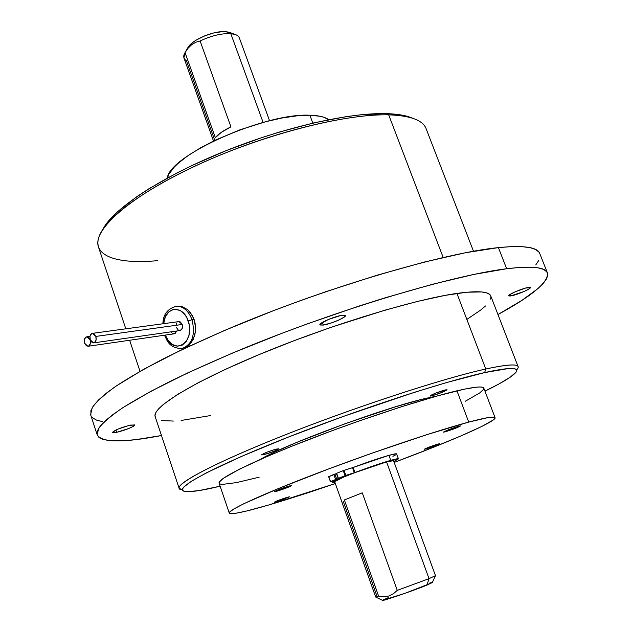 <?xml version="1.0" encoding="UTF-8"?>
<svg xmlns="http://www.w3.org/2000/svg" width="632" height="632" viewBox="0 0 632 632"><rect width="100%" height="100%" fill="white"/><g stroke="black" fill="none" stroke-linecap="round" stroke-linejoin="round"><path stroke-width="0.95" d="M178.58 321.641L180.357 321.965L182.206 324.461L95.859 336.422C96.641 340.04 95.867 342.204 93.536 342.907L90.234 339.818L92.09 342.481L94.516 342.599L96.08 340.095L95.859 336.422L182.206 324.461L178.943 321.585L92.572 333.341L95.859 336.422L93.986 333.759L91.569 333.657L90.013 336.169L90.234 339.818C89.452 336.2 90.234 334.044 92.572 333.341M90.163 339.858L88.306 337.204L85.905 337.093L84.372 339.589L84.585 343.223C83.811 339.621 84.577 337.48 86.892 336.785L90.163 339.858C90.937 343.453 90.179 345.601 87.872 346.304L84.585 343.223L86.434 345.878L88.836 346.004L90.384 343.508L90.163 339.858M165.308 335.094L168.128 340.379L172.512 344.558L177.537 346.202L182.435 345.033L186.464 341.201L188.984 335.292L189.608 328.19L189.158 324.54L186.827 317.754L185.034 314.878L180.57 310.731L175.514 309.198L173.002 309.49L168.515 312.137L165.26 317.122L163.72 323.663C164.494 306.504 183.011 304.158 188.218 321.017L192.033 319.713C188.297 310.304 182.845 305.817 175.672 306.243M183.833 348.224L189.079 345.317L193.171 339.589L195.351 331.918L195.138 323.513L194.087 319.429L192.033 319.713L194.087 319.429L190.295 312.39L187.728 309.704L181.811 306.425L176.739 306.141C183.493 306.362 188.589 310.881 192.033 319.713C195.565 335 192.191 344.614 181.913 348.556C192.191 344.614 195.565 335 192.033 319.713L188.218 321.017C195.778 341.177 174.843 356.274 166.303 337.37M174.985 306.362L176.739 306.141C167.678 308.487 163.064 314.365 162.914 323.774M191.322 342.749L194.538 335.916L195.351 331.918L195.565 327.724L194.087 319.429L192.452 315.684L187.728 309.704L181.811 306.425L176.525 306.157M176.368 324.263L176.976 322.834M93.907 342.852L179.828 330.576C182.158 329.896 182.956 327.858 182.206 324.461L182.537 326.191L181.787 329.343L179.622 330.576M178.398 330.188L176.557 327.7M88.235 346.249L174.148 333.815L176.707 331.018L175.111 333.53L172.71 333.427M171.643 332.424L171.256 331.8M164.502 335.213C167.393 341.067 168.768 347.316 180.973 348.667L180.831 348.674M312.8 123.114L309.885 115.245C265.195 112.622 168.799 155.741 167.385 178.026L169.052 173.942L174.282 167.077L178.09 163.388L187.965 155.685L200.534 147.825L215.275 140.154L240.073 129.773L265.811 121.684L282.188 117.979L297.095 115.814L309.885 115.245L312.8 123.114M157.826 260.629C111.998 264.966 85.604 253.803 103.561 228.294C118.2 207.099 165.655 176.905 225.869 152.778C286.059 128.651 351.297 113.902 388.688 114.842L385.797 113.626C348.904 112.662 284.748 127.143 225.577 150.866C166.382 174.598 119.685 204.365 105.204 225.34L101.997 230.656L105.56 224.826L110.94 218.293L118.018 211.341L137.12 196.457L149.002 188.699L176.849 173.002L192.499 165.276L226.288 150.582L261.917 137.571L279.81 131.922L314.586 122.703L346.51 116.588L360.904 114.771L385.797 113.626L388.688 114.842C345.08 113.562 262.778 134.671 196.694 165.331C130.453 195.975 92.786 229.487 98.308 246.527L125.815 328.822M443.182 257.485L388.688 114.842L443.182 257.485M90.897 415.532L90.905 410.539L93.544 405.641L98.592 399.914L106.113 393.365L116.13 386.049L143.519 369.372L180.057 350.57L224.218 330.583L273.719 310.573L299.576 300.935L325.662 291.747L376.901 275.252L424.388 262.035L465.523 252.729L498.411 247.61L511.383 246.63L521.945 246.654L530.066 247.641L535.77 249.545L539.104 252.287L539.854 253.772C537.879 247.183 524.062 245.129 498.411 247.61L506.659 268.742L498.411 247.61C444.573 252.911 330.805 286.075 236.036 325.606C209.824 336.738 185.99 347.608 164.525 358.233C144.791 368.527 128.351 378.007 115.214 386.681C104.09 394.763 96.451 401.715 92.288 407.553L90.605 414.624L97.067 434.476L98.932 427.927C103.221 422.445 111.003 415.824 122.268 408.059C135.556 399.701 152.146 390.489 172.038 380.44C193.645 370.028 217.621 359.308 243.968 348.295C339.202 309.103 453.112 275.204 506.659 268.742L519.551 267.447L530.019 267.162L538.037 267.834L543.631 269.414L546.846 271.839L547.762 275.054L546.49 278.973L543.141 283.539L537.848 288.666L521.969 300.326L497.961 314.546C531.899 296.053 548.418 282.267 547.533 273.182C545.795 267.178 532.168 265.701 506.659 268.742L473.882 274.422L432.794 284.202L385.275 297.775L359.9 305.785L307.768 323.702L281.817 333.341L232.094 353.225L187.672 372.92L150.866 391.303L123.2 407.458L113.049 414.481L105.402 420.714L100.227 426.134L97.478 430.708L97.052 434.429L98.861 437.297L102.771 439.319L108.641 440.528L125.681 440.591L136.552 439.524L161.492 435.527C122.592 443.048 101.12 442.7 97.067 434.476M517.284 369.191C521.637 363.629 511.146 363.566 485.787 369.009L484.633 372.588L446.5 382.589L414.6 392.259L342.228 416.796L288.066 437.186L241.195 456.557L206.561 472.76L191.733 481.039L183.857 486.996L182.49 489.065L182.79 490.527L184.694 491.396L188.115 491.672L199.175 490.551L220.133 486.206C201.087 490.788 189.079 492.462 184.102 491.246C173.713 488.607 210.661 468.036 281.564 439.761C352.269 411.519 441.776 382.099 484.633 372.588L485.787 369.009L456.912 293.414C414.955 299.307 331.705 324.579 262.786 353.051C193.716 381.538 152.186 407.237 155.101 416.433L179.085 488.181C177.308 482.413 220.521 460.151 290.807 432.636C360.943 405.144 444.58 378.039 485.787 369.009C442.321 378.505 351.274 408.367 279.455 437.123C207.43 465.918 170.126 486.909 180.839 489.658M182.466 489.982L179.085 488.181M426.687 398.99L426.403 398.231C385.086 407.49 284.013 444.857 259.981 459.606L274.391 452.236L297.127 442.234L345.657 423.503L395.348 406.858L419.735 399.89L426.403 398.231L426.687 398.99M229.234 512.971C230.601 514.946 243.778 512.276 268.774 504.976L335.323 483.527C310.051 492.209 287.868 499.359 268.774 504.976L246.369 511.059L236.139 513.208L230.364 513.634L229.298 513.16L229.519 512.22L233.935 508.918L243.723 503.759L278.578 488.481L329.217 468.715L372.09 453.144L426.655 434.713L468.739 422.089L456.96 390.821C423.882 398.587 359.513 419.719 305.714 440.717C251.797 461.739 217.827 478.779 219.059 483.046L229.234 512.971C228.381 509.85 262.912 493.932 317.225 473.242C371.411 452.575 435.906 430.882 468.739 422.089C485.945 417.507 494.73 416.069 495.101 417.776C496.081 421.631 449.652 441.744 394.178 462.419L433.441 447.282L461.099 435.859L481.758 426.466L493.3 419.964L495.053 417.634L483.859 388.238C483.251 385.931 474.284 386.792 456.96 390.821L468.739 422.089L487.88 417.626L491.609 417.144L495.053 417.634M323.292 325.069L322.344 322.438L323.292 325.069L319.895 324.785C318.781 323.094 334.802 316.237 342.117 315.289L345.388 315.589C346.415 317.319 330.647 324.066 323.292 325.069L332.084 322.715L339.202 319.879L344.156 317.138L345.27 315.408L340.253 315.637L328.253 319.547L320.227 324.026L320.053 324.998L323.292 325.069M276.879 491.214L276.618 490.472L276.879 491.214L274.359 491.688C276.595 490.298 281.548 488.41 289.211 486.008L291.676 485.558C289.448 486.94 284.519 488.82 276.879 491.214L291.676 485.574L279.747 489.215L274.525 491.498L276.879 491.214M264.152 454.59L263.789 453.523L264.152 454.59L261.585 454.89C263.734 453.278 268.647 451.351 276.318 449.099L278.831 448.815C276.69 450.418 271.8 452.346 264.152 454.59L273.514 451.493L278.831 448.839L275.015 449.455L266.878 452.22L261.735 454.653L264.152 454.59M116.644 432.343L115.885 430.029L116.644 432.343L112.401 432.462C114.669 430.092 120.744 427.635 130.626 425.083L134.758 424.988C132.523 427.335 126.479 429.792 116.644 432.343L128.944 428.449L133.47 426.26L134.711 424.886L128.786 425.502L118.168 429.017L112.433 432.264L112.946 432.754L116.644 432.343M510.711 295.934L510.127 294.425L510.711 295.934L508.792 295.784C507.788 294.583 523.067 288.081 528.526 287.402L530.374 287.56C531.299 288.808 516.218 295.215 510.711 295.934L523.802 291.613L528.597 289.211L530.39 287.623L525.508 288.081L515.285 291.771L509.518 294.844L509.029 295.981L510.711 295.934M276.461 501.784L276.263 501.208L276.461 501.784L274.225 502.25C276.216 501.073 280.608 499.414 287.402 497.258L289.59 496.807L276.461 501.784L281.864 500.015L289.037 496.831L276.492 501.105L274.225 502.243L276.461 501.784M426.071 448.925L425.889 448.428L426.071 448.925L424.428 449.233C426.726 447.922 431.261 446.192 438.023 444.043L439.635 443.743C437.336 445.054 432.817 446.784 426.071 448.925L439.611 443.719L428.567 447.322L424.791 448.957L426.071 448.925M431.838 395.837L431.514 394.953L431.838 395.837L430.021 395.988C432.557 394.178 437.644 392.148 445.291 389.912L447.061 389.77C444.533 391.579 439.461 393.602 431.838 395.837L442.337 392.267L447.045 389.739L436.262 392.891L430.432 395.561L430.337 396.09L431.838 395.837M445.268 431.814L445.039 431.198L445.268 431.814L443.49 432.106C446.129 430.534 451.264 428.551 458.895 426.166L460.625 425.889C457.995 427.461 452.875 429.436 445.268 431.814L454.234 428.78L460.609 425.873L448.27 429.839L443.933 431.751L443.514 432.138L445.268 431.814M349.298 474.49L343.721 476.615L349.298 474.49M339.834 478.4L334.304 480.502L339.834 478.4M353.146 467.483L354.955 472.523C368.993 467.269 380.93 463.209 390.75 460.349L388.925 455.348C379.097 458.168 367.176 462.213 353.146 467.483L354.955 472.523L354.291 472.752L352.482 467.712L353.146 467.483L344.029 470.342L345.838 475.414L354.291 472.752L352.482 467.712L343.247 470.619L345.064 475.691L345.838 475.414L344.029 470.342L336.635 473.273L338.436 478.329L345.064 475.691L343.247 470.619L336.366 473.408L338.167 478.456L374.452 465.523L390.75 460.349C395.75 458.935 398.318 458.437 398.468 458.864L393.862 461.558L398.294 458.737L390.75 460.349L388.925 455.348L353.146 467.483M396.667 453.942C396.517 453.492 393.933 453.958 388.925 455.348L396.493 453.808L398.452 458.824M375.779 597.082L382.502 600.361C381.665 601.561 413.778 590.549 426.948 585.098L429.033 578.651L397.275 590.367L393.365 593.764L388.877 596L383.908 596.845L378.718 596.434L375.7 597.05L334.652 481.631C334.707 481.102 337.685 479.601 343.595 477.128L336.69 479.111L334.897 474.071L333.807 474.45L335.6 479.498L343.595 477.128L334.668 481.671M375.708 597.058L378.718 596.434L344.361 499.952L362.27 492.834L397.275 590.367L429.033 578.651L435.472 575.657L393.499 460.562C393.365 460.183 391.058 460.625 386.571 461.897C377.881 464.433 367.334 468.02 354.931 472.657L386.571 461.897L429.033 578.651L386.571 461.897L393.467 460.673M388.34 597.603L382.66 600.171M382.502 600.361L404.978 593.322L432.272 582.649M432.169 582.483L429.175 583.178M435.464 575.649L429.033 578.651L426.948 585.098L432.335 582.514L435.409 575.784M345.262 476.441L354.931 472.657L345.262 476.441L338.167 478.464L345.262 476.441M330.449 481.742L328.664 476.718L336.445 473.629L334.897 474.071L336.69 479.111L335.6 479.498L333.807 474.45L328.79 476.647L330.576 481.671L335.6 479.498L330.576 481.671L328.751 476.71M330.536 481.734L335.41 480.565L330.536 481.734M334.921 482.39L332.337 482.548L335.339 480.612L332.337 482.548L334.921 482.39M259.167 477.176L236.621 482.579L222.693 484.365L220.307 484.073L219.154 483.314L219.272 482.082L223.467 478.211L239.797 469.023L267.407 456.359L291.028 446.532L331.658 430.866L360.287 420.557L401.913 406.597L437.913 395.774L464.694 389.099L476.315 387.179L480.138 386.982L482.619 387.274L483.788 388.048L483.654 389.28L479.656 392.993L465.199 401.288M437.107 395.995L426.403 398.231L437.107 395.995M484.633 372.588L508.357 368.551L512.828 368.519L515.578 369.12L516.644 370.312L516.075 372.074L510.301 377.146L498.885 383.995L484.957 391.137C501.95 382.866 512.22 376.648 515.775 372.485C520.018 367.105 509.637 367.145 484.633 372.588M518.05 366.513L490.867 296.211C489.437 291.431 478.116 290.499 456.912 293.414L485.787 369.009C506.611 364.482 517.395 363.74 518.153 366.773M467.222 319.2L480.707 310.036L485.487 305.975M490.685 299.141L490.938 296.463L489.547 294.346L486.466 292.821L481.655 291.945L466.851 292.213L445.355 295.342L417.831 301.338L385.402 310.036L331.05 327.313L293.809 340.79L258.125 354.987L225.877 369.135L198.645 382.502L177.553 394.447L163.285 404.48L158.79 408.667L156.041 412.269L155.014 415.264L155.298 417.009M161.65 420.549L173.373 421.062M181.131 420.462L210.788 415.516M102.455 421.607L96.499 420.098L92.501 417.76M539.009 260.036L535.786 264.895M473.487 251.244L426.268 129.102C423.274 120.349 410.745 115.601 388.688 114.842C398.065 115.064 405.752 116.098 411.748 117.947L408.572 116.715C402.639 114.89 395.047 113.855 385.797 113.626L396.051 114.274L404.733 115.695L412.894 118.318L408.572 116.715M328.727 119.685C325.006 116.944 318.726 115.459 309.885 115.245L320.068 116.256L324.066 117.331L328.727 119.685M392.899 456.312L395.308 455.064M343.216 501.318L377.004 596.253M378.718 596.434L344.361 499.952L362.27 492.834L397.275 590.367L393.365 593.764L388.877 596L383.908 596.845M362.27 492.834L344.361 499.952L362.27 492.834M214.769 140.399L186.377 60.625C183.375 58.823 182.932 56.153 185.05 52.598L188.139 48.151L191.757 44.596L195.802 42.226L200.107 40.985C211.412 35.669 221.642 33.227 230.814 33.662L263.102 122.41L230.814 33.662C221.642 33.227 211.412 35.669 200.107 40.985L230.933 126.874C223.357 130.5 218.166 134.102 215.346 137.681L185.05 52.598L183.92 57.852L213.498 141.015M188.091 47.226L192.72 42.51L196.125 40.164L204.452 35.961L213.679 32.959L222.322 31.639L225.995 31.687L230.814 33.662L225.995 31.687C214.635 30.391 192.91 39.279 188.162 47.123L185.492 51.871M269.556 120.736L239.386 37.999C238.493 35.55 235.641 34.104 230.814 33.662L234.986 34.428L229.479 32.327L225.995 31.687L230.49 32.714M200.107 40.985L230.933 126.874L221.342 132.293L215.346 137.681L185.05 52.598L188.139 48.151L191.757 44.596L195.802 42.226M86.892 336.785L89.973 336.358M180.973 348.667L182.253 348.461M103.561 228.294L105.204 225.34M140.028 371.332L129.639 340.253M331.926 481.394L332.337 482.548M338.167 478.464L336.366 473.408M547.32 272.645L539.854 253.772"/></g></svg>
